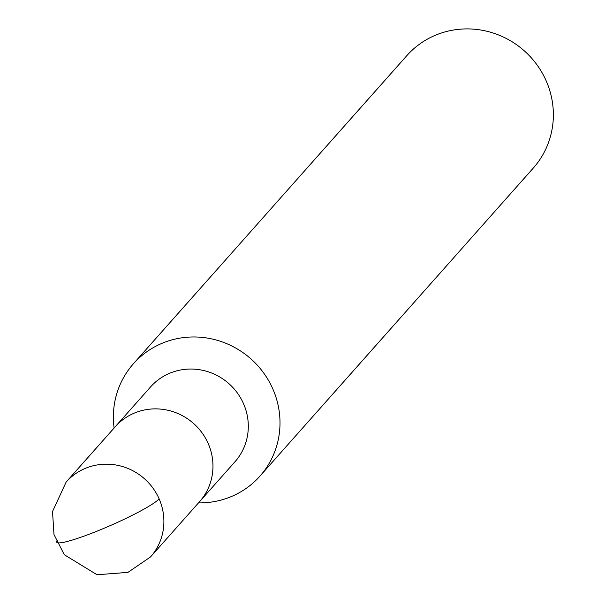 <?xml version="1.0" encoding="UTF-8"?>
<svg xmlns="http://www.w3.org/2000/svg" width="605" height="605" viewBox="0 0 605 605"><rect width="100%" height="100%" fill="white"/><g stroke="black" fill="none" stroke-linecap="round" stroke-linejoin="round"><path stroke-width="0.91" d="M198.485 502.891A84.609 81.645 -138.4 0 0 259.976 476.09A84.609 81.645 -138.4 0 0 272.847 388.985A84.609 81.645 -138.4 0 0 133.403 363.779A84.609 81.645 -138.4 0 0 114.111 428.015M150.539 556.925L199.62 501.621A56.401 54.435 -138.4 0 0 208.196 443.548A56.401 54.435 -138.4 0 1 199.62 501.613L234.952 461.796A56.401 54.435 -138.4 0 0 243.535 403.724A56.401 54.435 -138.4 0 0 150.569 386.92L66.157 482.049L52.514 511.512L53.996 534.563L64.296 554.717L97.027 574.75L127.957 572.375L150.539 556.925A56.401 54.435 -138.4 0 0 159.123 498.86A56.401 54.435 -138.4 0 0 66.157 482.056M259.976 476.09L533.338 168.016A84.609 81.645 -138.4 0 0 546.209 80.919A84.609 81.645 -138.4 0 0 406.764 55.713L133.403 363.779M208.196 443.548A56.401 54.435 -138.4 0 0 115.237 426.744A56.401 54.435 -138.4 0 1 208.196 443.548M159.123 498.86A56.401 6.368 156.3 0 1 98.532 530.555A56.401 6.368 156.3 0 1 57.581 540.121"/></g></svg>
